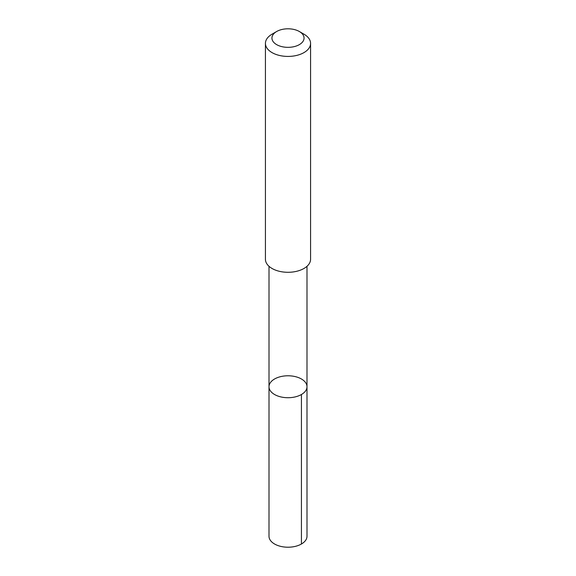 <?xml version="1.0" encoding="UTF-8"?>
<svg xmlns="http://www.w3.org/2000/svg" width="576" height="576" viewBox="0 0 576 576"><rect width="100%" height="100%" fill="white"/><g stroke="black" fill="none" stroke-linecap="round" stroke-linejoin="round"><path stroke-width="0.86" d="M306.893 385.61A18.994 10.966 180 0 1 306.994 386.755A18.994 10.966 180 0 1 288 397.721A18.994 10.966 180 0 1 269.006 386.755A18.994 10.966 180 0 1 287.006 375.797A18.994 10.966 180 0 1 306.893 385.61M268.999 536.242A19.001 10.973 0 0 0 269.1 537.386A19.001 10.973 0 0 0 288.994 547.2A19.001 10.973 0 0 0 307.001 536.242L306.994 386.755A18.994 10.966 180 0 1 288 397.721A18.994 10.966 180 0 1 269.006 386.755L268.999 536.242M276.646 31.514L272.038 34.178A22.572 13.032 0 0 0 265.428 43.394L265.428 259.258A22.572 13.032 0 0 0 265.55 260.618A22.572 13.032 0 0 0 289.174 272.275A22.572 13.032 0 0 0 310.572 259.258L310.572 43.394A22.572 13.032 0 0 0 303.962 34.178L299.354 31.514A16.056 9.274 0 0 0 276.646 31.514A16.056 9.274 0 0 0 272.03 39.038A16.056 9.274 0 0 0 294.912 46.44A16.056 9.274 0 0 0 299.354 31.514M265.428 43.394A22.572 13.032 0 0 0 265.55 44.748A22.572 13.032 0 0 0 289.174 56.405A22.572 13.032 0 0 0 310.572 43.394M301.435 394.51L301.435 544.003M269.006 266.306L269.006 386.755M306.994 266.306L306.994 386.755"/></g></svg>
